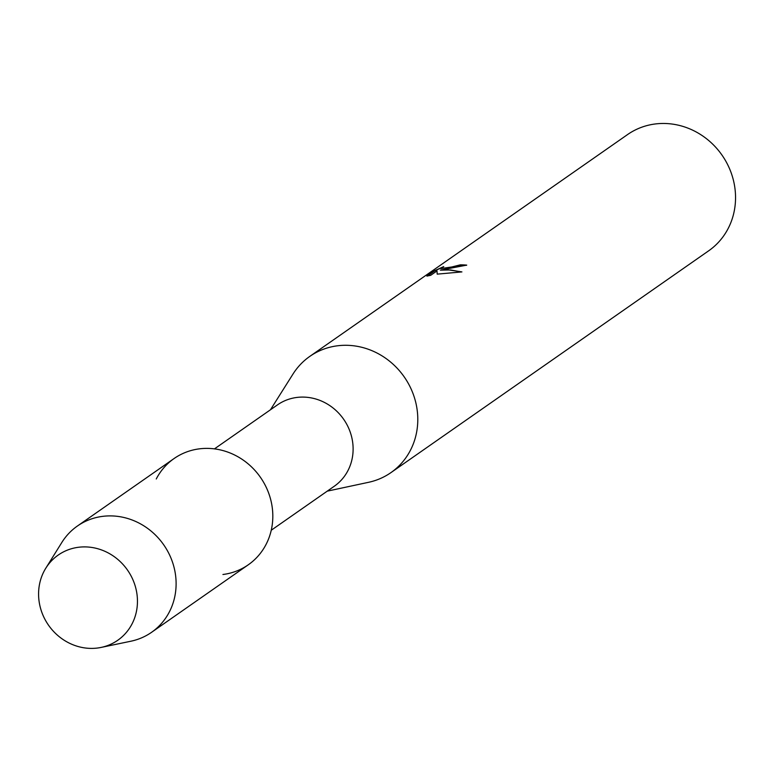 <?xml version="1.0" encoding="UTF-8"?>
<svg xmlns="http://www.w3.org/2000/svg" width="772" height="772" viewBox="0 0 772 772"><rect width="100%" height="100%" fill="white"/><g stroke="black" fill="none" stroke-linecap="round" stroke-linejoin="round"><path stroke-width="1.16" d="M78.59 547.261A51.975 48.153 -124.9 0 0 39.488 603.733A51.975 48.153 -124.9 0 0 97.446 648.036A51.975 48.153 -124.9 0 0 136.547 591.555A51.975 48.153 -124.9 0 0 78.59 547.261A51.975 48.153 -124.9 0 0 45.809 568.182A51.975 48.153 -124.9 0 0 47.42 623.564A51.975 48.153 -124.9 0 0 97.446 648.036A51.975 48.153 -124.9 0 0 101.132 647.418A51.975 48.153 -124.9 0 0 136.152 589.634A51.975 48.153 -124.9 0 0 78.59 547.261M222.934 574.493A64.8 60.042 -124.9 0 0 271.686 504.068A64.8 60.042 -124.9 0 0 199.427 448.841A64.8 60.042 -124.9 0 0 156.262 478.978M271.252 530.239L334.324 486.206A49.611 45.963 -124.9 0 0 349.04 429.039A49.611 45.963 -124.9 0 0 296.921 397.435A49.611 45.963 -124.9 0 0 277.524 404.846L214.452 448.879M327.232 491.156L368.611 482.297A70.87 65.668 -124.9 0 0 390.95 472.609A70.87 65.668 -124.9 0 0 411.968 390.941A70.87 65.668 -124.9 0 0 337.518 345.788A70.87 65.668 -124.9 0 0 309.813 356.384A70.87 65.668 -124.9 0 0 293.022 374.005L270.441 409.797M466.404 265.327A70.638 65.446 -124.9 0 0 460.305 265.085L460.266 264.854A70.87 65.668 55.1 0 1 466.722 265.124L440.378 270.152L446.641 269.611L461.917 271.908L437.193 274.137L436.991 270.924L430.699 275.315M390.95 472.609L708.696 250.794A70.87 65.668 -124.9 0 0 729.723 169.126A70.87 65.668 -124.9 0 0 655.274 123.964A70.87 65.668 -124.9 0 0 627.568 134.56L309.813 356.384M430.708 275.315L426.887 276.096L434.646 270.683L443.717 266.601L440.812 268.453L449.651 267.508L460.266 264.854M460.305 265.085L457.854 266.099L440.889 268.56M441.767 267.604L434.694 270.914L427.389 276.019M461.357 271.956L450.732 269.968L440.368 270.152M436.991 270.924L437.222 274.137M101.132 647.418L130.815 641.233A64.8 60.042 -124.9 0 0 151.563 632.316A64.8 60.042 -124.9 0 0 170.786 557.645A64.8 60.042 -124.9 0 0 102.715 516.352A64.8 60.042 -124.9 0 0 77.383 526.041A64.8 60.042 -124.9 0 0 61.847 542.436L45.809 568.182M151.563 632.316L248.275 564.805A64.8 60.042 -124.9 0 0 267.498 490.133A64.8 60.042 -124.9 0 0 199.427 448.841A64.8 60.042 -124.9 0 0 174.086 458.529L77.383 526.041"/></g></svg>
